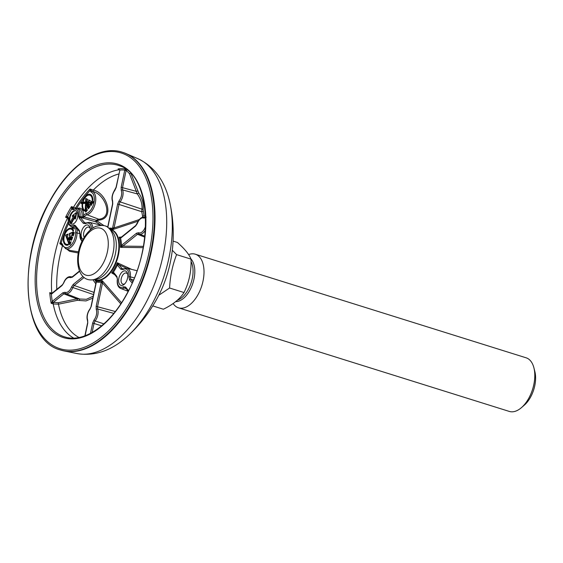 <?xml version="1.0" encoding="UTF-8"?>
<svg xmlns="http://www.w3.org/2000/svg" width="563" height="563" viewBox="0 0 563 563"><rect width="100%" height="100%" fill="white"/><g stroke="black" fill="none" stroke-linecap="round" stroke-linejoin="round"><path stroke-width="0.84" d="M76.322 220.752A7.023 3.906 -72.6 0 0 75.639 210.646A7.023 3.906 -72.6 0 0 70.762 213.954A7.023 3.906 -72.6 0 0 71.445 224.053A7.023 3.906 -72.6 0 0 76.322 220.752M75.914 210.752A7.023 3.906 -72.6 0 0 71.318 214.123A7.023 3.906 -72.6 0 0 71.726 224.123M68.644 218.521L65.59 217.255L67.708 216.227L68.475 218.36A8.515 4.736 -72.6 0 0 73.859 224.947L75.351 225.566L75.21 226.157M75.217 226.305L74.661 226.094L75.351 225.566L79.376 230.492L79.988 233.645A9.536 5.306 -72.6 0 0 82.219 241.055M91.502 228.944A9.536 5.306 -72.6 0 0 85.52 223.624L83.324 223.328L79.306 218.409L78.602 216.347A8.515 4.736 -72.6 0 0 73.225 209.76L71.67 209.042L71.466 206.614L75.597 207.923A88.398 49.157 107.4 0 1 89.981 189.02L93.282 190.076C106.604 192.56 115.232 218.634 99.144 220.077L96.899 220.886L103.909 225.594M83.113 239.31A7.551 4.201 107.4 0 1 82.712 228.578A7.551 4.201 107.4 0 1 90.052 227.719A7.551 4.201 107.4 0 1 90.291 229.95M90.214 228.55A5.792 3.223 -72.6 0 0 88.82 227.135A5.792 3.223 -72.6 0 0 84.795 229.866A5.792 3.223 -72.6 0 0 84.253 237.326M78.32 252.97L69.643 251.351L59.84 243.624L61.212 242.85L62.387 244.096A11.295 6.277 -72.6 0 0 70.101 246.066A11.295 6.277 -72.6 0 0 75.597 233.019A8.023 4.462 107.4 0 1 76.413 228.515L76.723 228.156M79.573 271.352L72.331 277.207L70.284 277.665A7.783 4.328 -72.6 0 0 64.569 281.197A7.783 4.328 -72.6 0 0 63.774 282.929L62.007 285.561A1.056 0.669 51 0 1 62.183 285.005L51.613 293.548A1.056 0.732 57.3 0 0 51.346 294.175L49.769 292.647L51.782 293.084A88.912 49.445 107.4 0 1 67.532 218.043A1.056 0.556 -68 0 1 68.039 217.522M92.804 298.116L85.991 300.931L77.37 300.325L58.482 304.182L53.218 303.943L51.177 303.288L52.296 301.36L62.957 292.725L65.005 292.267A7.783 4.328 -72.6 0 0 71.515 287.003L73.281 284.371L82.986 276.517M119.074 169.315L118.075 168.914A89.038 49.516 107.4 0 1 125.359 168.907L126.14 170.42L124.775 170.061L125.359 168.907L125.788 169.069M96.28 281.964L95.189 280.599L96.322 281.943L96.224 282.71L91.255 306.378L89.862 309.46A7.783 4.328 -72.6 0 0 88.877 310.959A7.783 4.328 -72.6 0 0 87.652 319.995L87.751 323.078L85.09 335.773M120.785 303.879L102.522 282.957L101.122 282.71L102.156 280.592L121.524 302.753M114.739 274.695L111.65 272.914L113.712 272.527L116.879 276.412L117.498 279.558A9.536 5.306 -72.6 0 0 123.381 286.757L125.577 287.053L128.505 290.635M126.281 268.129L118.941 264.73A1.056 0.823 140.8 0 0 117.667 265.363L117.266 262.738L131.721 269.403M143.157 247.643L120.496 247.375L121.939 245.011L136.57 233.173L138.618 232.716A7.783 4.328 -72.6 0 0 145.127 227.452L145.536 227.635M121.08 237.375A1.056 0.802 70 0 0 120.975 237.403L121.165 237.29A1.056 0.669 51 0 0 120.989 237.846L120.503 238.135L119.145 237.206L121.467 237.044M138.252 221.125L112.874 229.521L112.677 227.67L117.646 204.01L119.039 200.921A7.783 4.328 -72.6 0 0 121.249 190.385L121.151 187.303L124.775 170.061A87.99 48.932 -72.6 0 0 119.863 170.061L116.245 187.303L114.852 190.393A7.783 4.328 -72.6 0 0 113.867 191.892A7.783 4.328 -72.6 0 0 112.642 200.921L112.741 204.01L107.822 227.452M130.834 173.115L138.674 192.835C142.348 198.324 143.825 203.905 143.115 209.591L144.029 215.819L142.587 216.044L141.742 211.695L141.967 209.176C142.383 204.003 140.82 198.915 137.281 193.904L129.476 173.615L126.492 170.673L124.719 170.286M122.326 152.221L122.882 152.397A103.606 57.616 107.4 0 1 126.049 153.572A103.606 57.616 107.4 0 1 132.896 301.43A103.606 57.616 107.4 0 1 64.224 350.974A103.606 57.616 107.4 0 1 60.952 350.137L60.396 349.961C22.196 340.643 16.883 257.551 49.868 200.921C69.27 165.114 99.447 144.522 122.326 152.221A103.606 57.616 107.4 0 1 132.34 301.261A103.606 57.616 107.4 0 1 60.396 349.961M111.439 230.682A26.341 14.645 107.4 0 1 110.693 266.637A26.341 14.645 107.4 0 1 96.21 279.304L92.782 279.783A27.869 15.497 107.4 0 0 108.103 266.376A27.869 15.497 107.4 0 0 108.898 228.339L111.439 230.682M126.14 170.42L122.544 187.549L122.621 189.921A8.832 4.912 107.4 0 1 120.109 201.878L141.967 209.176A1.056 0.654 10.6 0 1 143.115 209.591M138.674 192.835A1.056 0.415 -36.7 0 1 137.281 193.904L122.621 189.921A1.056 0.711 159.7 0 0 121.249 190.385M119.039 200.921A1.056 0.493 -141.7 0 0 120.109 201.878L119.039 204.256L114.071 227.916L139.35 219.542M142.552 217.255L142.587 216.044M130.567 173.151L129.476 173.615M137.738 190.963L136.33 191.35L121.151 187.303M143.178 211.442L141.742 211.695L117.646 204.01M112.677 227.67L114.071 227.916L112.874 229.521A27.052 15.046 -72.6 0 0 109.461 228.859M118.702 169.118L119.652 170.174L118.603 169.083M138.618 232.716A1.056 0.873 -64.7 0 0 139.005 233.934L138.977 233.919A1.056 0.873 -64.7 0 0 139.054 233.955L139.244 234.039A8.832 4.912 107.4 0 1 139.054 233.955L137.478 234.307L122.847 246.137L143.396 246.355M121.939 245.011A1.056 0.669 -129 0 0 122.847 246.137L120.496 247.375A27.052 15.046 -72.6 0 0 119.145 237.206L121.228 237.368M145.944 217.656L143.896 218.113A7.783 4.328 -72.6 0 0 138.181 221.646A7.783 4.328 -72.6 0 0 137.386 223.384L135.62 226.009L120.989 237.846M121.165 237.29L135.796 225.453L138.09 221.4C139.99 218.184 142.129 216.776 144.522 217.191A8.832 4.912 107.4 0 1 145.043 217.374L145.381 217.459M143.896 218.113A1.056 0.873 115.3 0 1 145.043 217.374L146.12 217.1M90.495 333.359L92.656 323.078L94.042 319.988A7.783 4.328 -72.6 0 0 96.259 309.46L96.16 306.371L101.122 282.71M95.661 281.12L95.189 280.599A27.052 15.046 -72.6 0 0 102.156 280.592L102.522 282.957L97.554 306.624L97.631 308.996A8.832 4.912 107.4 0 1 95.119 320.952L103.881 323.88M113.81 313.387L97.631 308.996A1.056 0.711 159.7 0 0 96.259 309.46M94.042 319.988A1.056 0.493 -141.7 0 0 95.119 320.952L94.049 323.324L92.128 332.473M93.549 294.583L72.831 287.524A8.832 4.912 107.4 0 1 65.632 293.583A8.832 4.912 107.4 0 1 65.442 293.506L63.865 293.851L53.344 302.366L51.177 303.288A89.038 49.516 107.4 0 1 49.769 292.647L52.085 293.485M51.662 293.527L52.155 293.654M71.909 276.982L70.91 276.736A8.832 4.912 107.4 0 1 71.431 276.926L71.768 277.003M70.284 277.665A1.056 0.873 115.3 0 1 71.431 276.926L72.507 276.651A1.056 0.669 51 0 0 72.331 277.207M84.091 277.489L74.189 285.497L72.831 287.524L71.515 287.003M52.429 301.233A1.056 0.669 -129 0 0 53.344 302.366L58.2 302.732L76.969 298.897L86.385 299.291L93.212 296.18M79.306 300.389A1.056 0.563 111.8 0 0 79.376 298.862M77.37 300.325L76.969 298.897L63.865 293.851A1.056 0.669 -129 0 1 62.957 292.725M78.996 337.49A86.603 48.158 107.4 0 1 58.482 304.182L58.2 302.732M68.053 217.409L65.59 217.255A89.038 49.516 107.4 0 1 68.44 211.829A89.038 49.516 107.4 0 1 71.466 206.614L73.035 208.535A1.056 0.823 140.8 0 0 71.79 209.105L73.605 209.077M100.728 225.087L95.963 221.906A1.056 0.507 -74.1 0 1 96.238 220.232L98.785 219.225L87.047 214.777A6.974 3.878 -72.6 0 0 84.605 216.572L84.183 216.994L96.238 220.232A1.056 0.472 -128.1 0 1 96.899 220.886A1.056 0.366 -56.7 0 1 95.963 221.906L80.143 217.234L84.605 222.695L85.829 222.969A1.056 0.753 60 0 0 85.52 223.624M75.386 208.394L75.597 207.923A1.056 0.359 31.5 0 1 76.216 208.338M74.063 208.831L73.422 208.641A1.056 0.521 105.4 0 1 73.528 207.184A88.912 49.445 107.4 0 1 119.504 169.709M126.218 288.742L124.191 287.96A10.591 5.89 107.4 0 1 120.637 288.432L128.153 291.317M125.373 287.799L125.591 287.982A1.056 0.823 -39.2 0 1 125.577 287.053M125.88 288.179L124.191 287.96A1.056 0.753 -120 0 1 123.381 286.757M118.638 264.406A1.056 0.697 160.9 0 0 117.407 264.884A27.96 15.553 107.4 0 1 113.346 272.239A1.056 0.873 -66.7 0 0 113.663 273.421L111.65 272.914A27.052 15.046 -72.6 0 0 114.732 268.157A27.052 15.046 -72.6 0 0 117.266 262.738L122.115 268.614L123.339 268.889A1.056 0.753 60 0 0 123.03 269.536L120.834 269.248L117.667 265.363M120.215 274.491A7.551 4.201 107.4 0 1 127.562 273.632A7.551 4.201 107.4 0 1 126.189 281.803A7.551 4.201 107.4 0 1 124.212 284.343A7.551 4.201 107.4 0 1 119.089 283.414A7.551 4.201 107.4 0 1 120.215 274.491M132.122 283.062L129.525 279.888L128.913 276.736A9.536 5.306 -72.6 0 0 123.03 269.536M127.724 274.47A5.792 3.223 -72.6 0 0 126.33 273.055A5.792 3.223 -72.6 0 0 122.305 275.779A5.792 3.223 -72.6 0 0 122.868 284.118A5.792 3.223 -72.6 0 0 124.817 283.752M120.834 269.248A1.056 0.823 140.8 0 1 122.115 268.614L122.762 269.037L126.964 268.234A10.591 5.89 107.4 0 1 130.334 276.834L134.304 277.897M128.913 276.736L130.334 276.834L130.806 279.255L132.748 281.634M117.498 279.558L116.9 277.334L113.733 273.456A1.056 0.823 -39.2 0 1 113.712 272.527M102.515 282.436L101.354 281.943A27.96 15.553 107.4 0 1 96.322 281.943A1.056 0.394 1.7 0 0 96.104 282.169A1.056 0.394 1.7 0 1 96.104 282.169L96.224 282.71M53.267 302.422A1.056 0.605 -134.5 0 1 52.296 301.36A87.99 48.932 -72.6 0 1 51.346 294.175L51.486 294.076A1.056 0.669 51 0 1 51.655 293.513M68.524 217.972L67.778 216.298L68.193 217.712L67.82 217.255A1.056 0.823 -39.2 0 1 67.771 216.389M67.827 217.269A1.056 0.852 -48.8 0 1 67.708 216.227A87.99 48.932 -72.6 0 1 71.67 209.042A1.056 0.781 149.2 0 1 72.986 208.472M71.733 209.133L73.95 209.091L73.225 209.76M80.002 216.474A1.056 0.549 104.7 0 0 80.143 217.234L79.306 218.409L79.974 216.466L81.994 217.001A9.662 5.37 -72.6 0 0 78.947 208.929L76.976 208.444A9.536 5.299 107.4 0 1 79.974 216.466L78.602 216.347M107.66 227.339L112.544 204.052L112.494 201.547C111.544 198.479 111.974 195.178 113.782 191.638L116.055 187.352L119.82 170.286M113.867 228.353A1.056 0.394 -178.3 0 0 112.579 228.437A27.96 15.553 107.4 0 0 108.743 228.205M120.932 237.41L120.975 237.403A1.056 0.802 70 0 0 120.503 238.135A27.96 15.553 107.4 0 1 121.474 245.489A1.056 0.479 -142.6 0 0 122.424 246.376M62.662 245.771L62.387 246.038A86.603 48.158 107.4 0 0 56.793 289.361M62.387 244.096A1.056 0.697 -18.5 0 0 62.226 244.694L61.402 243.744L59.84 243.624A88.398 49.157 107.4 0 1 68.214 221.639M79.791 233.701L77.032 232.927A12.344 6.862 107.4 0 1 73.204 244.814A12.344 6.862 107.4 0 1 65.597 248.649L70.551 250.556L78.546 251.823M83.303 216.023L84.183 216.994L82.416 218.092L83.549 215.594A8.023 4.462 107.4 0 1 86.357 213.525A11.295 6.277 -72.6 0 0 93.894 202.976A11.295 6.277 -72.6 0 0 91.1 192.089L90.045 190.611L89.981 189.02L92.233 191.343A1.056 0.873 112.1 0 0 91.1 192.089M99.144 220.077A1.056 0.514 -92.3 0 0 98.785 219.225C114.162 217.797 104.915 193.644 92.487 191.427L92.233 191.343A12.344 6.862 107.4 0 1 95.281 203.243A12.344 6.862 107.4 0 1 87.047 214.777A1.056 0.823 -106.1 0 1 86.357 213.525M92.487 191.427A1.056 0.394 108.9 0 0 93.282 190.076A86.603 48.158 107.4 0 1 118.863 173.953M73.535 209.119A1.056 0.591 103.4 0 1 73.45 209.042L73.035 208.535L73.422 208.641M74.689 226.101A1.056 0.577 111.4 0 1 74.985 226.023L79.39 231.421A1.056 0.823 -39.2 0 1 79.376 230.492M68.475 218.36L68.278 218.472C67.82 222.73 68.82 225.446 71.283 226.629A9.536 5.299 107.4 0 0 74.661 226.094A1.02 0.711 -121.9 0 1 73.859 224.947M72.782 233.103L71.973 235.292L73.267 235.904L74.225 232.695L73.394 232.209L73.063 233.195M69.826 241.091L68.749 244.011L70.03 244.659L71.121 241.703L70.016 243.863L69.981 242.273L69.228 243.427L69.826 241.091M68.334 244.131A7.938 4.413 107.4 0 1 66.35 244.279A7.938 4.413 107.4 0 1 65.582 232.857A7.938 4.413 107.4 0 1 71.093 229.127A7.938 4.413 107.4 0 1 73.091 231.287L73.584 230.675A8.832 4.912 -72.6 0 0 71.36 228.275A8.832 4.912 -72.6 0 0 65.231 232.428A8.832 4.912 -72.6 0 0 66.082 245.13A8.832 4.912 -72.6 0 0 68.292 244.968L68.334 244.131M69.362 233.546L70.065 238.388L69.446 238.578L69.031 237.297L68.243 238.283L68.855 239.106L69.728 239.148L69.763 239.739L68.046 239.831L67.694 239.141L67.335 237.783L68.109 234.067L65.554 235.102L68.672 243.434L72.866 232.118L69.362 233.546L69.925 233.722L70.009 236.108L69.446 235.939M70.495 239.289L71.177 239.739L72.275 237.699L71.522 240.317L72.648 237.276L72.015 237.023L71.065 239.331L71.515 236.777L70.495 239.289L71.093 239.908M63.9 239.803A8.832 4.912 -72.6 0 0 66.364 245.201M71.093 229.127L71.649 229.303A7.938 4.413 107.4 0 1 73.401 230.907M71.022 239.88L70.537 239.732M72.564 237.741L71.747 237.502M72.564 237.22L72.31 237.663M72.493 237.178L72.015 237.023M72.69 232.582L69.925 233.722M70.206 233.568L69.65 233.392M68.102 234.468L66.11 235.278L68.918 242.773M66.11 235.278L65.554 235.102M69.953 239.979L68.046 239.831M69.319 240.091L68.756 239.915M70.206 239.296L69.728 239.148M69.158 237.783L69.136 239.12M68.939 239.001L68.383 238.825M68.834 238.754L68.278 238.578M68.799 238.452L68.243 238.283M68.806 238.177L68.25 238.001M70.354 238.895L69.678 238.733M70.368 238.853L69.911 238.712M70.488 238.522L70.065 238.388M70.009 236.108L70.586 238.262L70.03 238.086M68.313 244.49A7.938 4.413 107.4 0 1 66.906 244.455L66.35 244.279M71.635 228.381A8.832 4.912 -72.6 0 0 66.525 231.407M69.531 243.575L69.305 244.187L68.749 244.011M69.305 244.187L70.058 244.567M72.747 234.877L72.528 235.461L71.973 235.292M74.077 232.336L73.584 232.786M73.626 232.709L73.063 232.533M73.95 232.378L73.394 232.209M72.528 235.461L73.296 235.827M73.774 232.885L73.127 233.033L72.444 234.722L73.246 235.123L73.563 232.779M74.196 233.244L73.844 233.131M86.765 208.275L85.048 210.421L85.717 212.167L87.455 210.006L87.314 209.647L85.97 211.322L86.477 209.64L85.717 210.59L85.569 210.21L86.765 208.275M81.452 202.208L81.192 203.595L82.24 203.539A8.832 4.912 -72.6 0 0 84.415 211.034L84.717 210.196A7.938 4.413 107.4 0 1 82.761 203.51L85.534 203.356L85.189 209.746L90.544 203.074L90.953 203.046L90.171 204.024L90.861 205.748L92.599 202.954L93.669 202.898L93.93 201.512L91.699 201.638L88.947 200.013L88.426 201.821L86.653 201.92L87.905 199.506L85.794 198.436L85.604 201.976L83.05 202.117A7.938 4.413 107.4 0 1 84.316 198.922A7.938 4.413 107.4 0 1 89.827 195.192A7.938 4.413 107.4 0 1 92.269 200.787L92.818 200.562A8.832 4.912 -72.6 0 0 90.094 194.341A8.832 4.912 -72.6 0 0 83.957 198.493A8.832 4.912 -72.6 0 0 82.529 202.152L81.452 202.208L81.952 202.68M87.821 206.959L88.145 208L89.447 206.445L88.053 208.535L88.525 208.662L89.974 206.656L89.623 205.868L88.201 207.487L89.362 205.192L88.109 207.043M89.827 195.192L90.383 195.368A7.938 4.413 107.4 0 1 92.832 199.844M83.134 202.145A8.832 4.912 -72.6 0 0 83.085 202.321L82.529 202.152M88.377 207.128L88.264 207.627L87.701 207.451M89.376 205.601L88.996 205.481M89.834 206.318L89.278 206.142M88.384 208.753L88.018 208.641M88.511 208.676L88.053 208.535M88.757 208.373L88.398 208.261M89.96 206.607L89.447 206.445M81.86 203.173L81.783 203.56M83.085 202.321L82.008 202.384M90.369 194.446A8.832 4.912 -72.6 0 0 85.259 197.472M86.35 198.718L86.16 202.152L83.05 202.117M86.16 202.152L85.604 201.976M89.489 200.245L88.989 201.99L86.653 201.92M88.989 201.99L88.426 201.821M93.894 201.716L91.699 201.638M90.798 204.116L91.185 205.34M90.727 204.2L90.171 204.024M85.984 205.516L85.794 208.993M86.048 203.517L85.534 203.356M82.733 203.693L82.24 203.539M82.634 205.868A8.832 4.912 -72.6 0 0 84.464 210.886M93.817 202.103L81.677 202.694L81.6 203.088L93.725 202.617M88.405 205.741L88.694 203.384L88.138 203.208L86.069 203.32L85.893 205.108L87.166 206.811L86.596 204.01L87.469 203.644L87.61 205.861L88.138 203.208M87.898 206.375L87.075 204.876L87.448 203.841M91.382 203.025L90.685 203.827L91.107 204.918L92.184 203.349L91.382 203.025M92.592 203.102L92.191 202.983M92.592 203.144L92.212 203.025M88.454 205.488L87.898 205.312M88.342 205.819L87.828 205.657M88.166 206.037L87.61 205.861M87.251 203.905L86.695 203.729M87.152 204.186L86.596 204.01M87.082 204.531L86.526 204.355M87.075 204.876L86.519 204.7M87.307 205.558L86.751 205.382M87.898 206.339L87.342 206.164M93.747 202.504L93.571 202.026M81.6 203.088L93.493 202.427M85.682 210.499L85.048 210.421M85.604 210.59L86.048 211.751M77.3 228.859L76.413 228.515A10.711 5.961 107.4 0 1 71.6 226.748M61.402 243.744A1.056 0.844 -98.7 0 1 61.212 242.85A87.427 48.615 -72.6 0 1 68.58 223.427M90.868 190.371A1.056 0.5 176.4 0 0 90.045 190.611A87.427 48.615 -72.6 0 0 76.617 208.373M84.605 216.572A1.056 0.514 -140.6 0 1 83.549 215.594A10.711 5.961 107.4 0 0 77.307 208.528M83.542 217.48L81.994 217.001A1.056 0.549 104.7 0 0 82.135 217.754A1.056 0.823 140.8 0 0 82.472 217.768A1.056 0.852 -133.6 0 1 82.909 218.022M72.472 216.586L74.119 215.256L70.431 221.935L71.121 222.786L74.809 216.108L74.253 218.761L75.414 218.937L76.702 212.814L76.146 212.638L72.36 215.699L72.472 216.586L73.493 216.389M71.121 222.786L71.677 222.962L74.407 218.015M75.414 218.937L74.858 218.761L76.146 212.638M74.253 218.761L74.858 218.761M158.78 295.265L169.583 288.01C170.167 276.327 172.496 265.201 176.592 254.617L172.32 250.261M173.08 241.098L177.387 242.449C184.72 248.895 189.267 254.462 191.019 259.135C191.469 271.113 189.133 282.239 184.01 292.528C179.928 298.953 173.045 304.52 163.369 309.228L152.777 305.913M533.9 367.801L534.85 371.517A23.709 13.181 107.4 0 1 524.322 405.142L521.422 407.654A28.094 15.623 -72.6 0 0 533.9 367.801A28.094 15.623 -72.6 0 0 530.698 361.031A28.094 15.623 -72.6 0 0 526.081 357.794L195.298 254.202A28.094 15.623 107.4 0 1 199.914 257.439A28.094 15.623 107.4 0 1 200.118 290.29A28.094 15.623 107.4 0 1 178.506 307.827A28.094 15.623 107.4 0 1 173.89 304.583A28.094 15.623 107.4 0 1 173.228 303.696L173.13 303.556M178.506 307.827L509.29 411.419A28.094 15.623 -72.6 0 0 521.422 407.654M188.619 254.575A28.094 15.623 107.4 0 1 195.298 254.202M169.583 288.01L184.01 292.528M176.592 254.617L191.019 259.135M55.772 207.564A89.855 49.966 -72.6 0 0 66.145 337.3C84.795 342.417 109.982 324.928 126.393 294.604C154.741 246.165 150.483 174.98 119.828 165.902A89.855 49.966 -72.6 0 0 55.772 207.564M73.69 338.089A88.912 49.445 107.4 0 1 53.218 303.943A1.056 0.514 107.7 0 1 53.724 302.486M126.485 294.85A90.91 50.557 107.4 0 1 48.418 327.096A90.91 50.557 107.4 0 1 54.562 206.811A90.91 50.557 107.4 0 1 132.622 174.558A90.91 50.557 107.4 0 1 126.485 294.85M109.891 229.254A26.482 14.729 107.4 0 1 113.726 267.636A26.482 14.729 107.4 0 1 94.12 279.593M94.204 279.586L94.964 279.818A26.341 14.645 -72.6 0 0 113.254 267.439A26.341 14.645 -72.6 0 0 110.707 229.549L109.947 229.31M144.029 215.819A49.403 27.474 107.4 0 1 145.557 216.354M49.959 201.174A102.55 57.032 -72.6 0 0 43.027 336.864A102.55 57.032 -72.6 0 0 131.088 300.487A102.55 57.032 -72.6 0 0 138.019 164.79A102.55 57.032 -72.6 0 0 49.959 201.174M170.11 203.912A96.808 53.837 107.4 0 1 151.637 304.85A96.808 53.837 107.4 0 1 129.124 334.76C140.053 324.45 149.181 312.718 156.5 299.572C165.339 283.724 170.716 266.299 172.63 247.305C173.96 232.702 173.115 218.24 170.11 203.912C165.536 181.884 154.874 166.852 138.125 158.801A102.227 56.849 107.4 0 1 144.888 304.689A102.227 56.849 107.4 0 1 77.131 353.571L64.224 350.974M103.036 263.604A24.582 13.674 107.4 0 1 81.924 272.323A24.582 13.674 107.4 0 1 83.584 239.796A24.582 13.674 107.4 0 1 104.697 231.076A24.582 13.674 107.4 0 1 103.036 263.604M126.9 169.885A1.056 0.528 -69.5 0 0 126.492 170.673M114.866 189.998A1.056 0.493 38.3 0 0 114.852 190.393M145.388 230.211A8.832 4.912 107.4 0 1 139.244 234.039L144.867 236.186M144.761 237.107L137.478 234.307A1.056 0.669 -129 0 1 136.57 233.173M87.751 323.078L87.504 320.621C86.554 317.553 86.983 314.245 88.792 310.713L89.876 309.073A1.056 0.493 38.3 0 0 89.862 309.46M96.16 306.371L115.302 311.515M101.65 325.822L92.656 323.078M62.007 285.561L51.486 294.076M73.281 284.371A1.056 0.669 -129 0 0 74.189 285.497L94.007 292.394M83.324 223.328A1.056 0.823 140.8 0 1 84.605 222.695L85.808 222.983L89.454 222.322A10.591 5.89 107.4 0 1 92.895 227.952M133.466 279.952L130.806 279.255A1.056 0.823 140.8 0 0 129.525 279.888M123.804 268.84A1.056 0.753 60 0 0 123.339 268.889M116.9 277.334A1.056 0.823 -39.2 0 1 116.879 276.412M87.504 320.621A1.056 0.711 -20.3 0 1 87.652 319.995M89.876 309.073L91.255 306.378M65.442 293.506A1.056 0.873 -64.7 0 1 65.005 292.267M62.183 285.005L63.774 282.929M81.881 241.766L79.988 233.645M112.494 201.547A1.056 0.711 -20.3 0 1 112.642 200.921M135.796 225.453A1.056 0.669 51 0 0 135.62 226.009M77.645 229.282A6.974 3.878 -72.6 0 0 77.032 232.927A1.056 0.429 179.9 0 0 75.597 233.019M71.283 226.629L73.176 227.353A9.662 5.37 -72.6 0 0 75.928 227.178M190.934 258.938A23.329 12.97 107.4 0 1 191.406 259.466A23.329 12.97 107.4 0 1 192.257 285.026A23.329 12.97 107.4 0 1 175.691 301.634M177.366 300.213A22.83 12.696 -72.6 0 0 190.815 283.78A22.83 12.696 -72.6 0 0 191.054 261.464M92.916 279.762L95.809 283.801M77.131 353.571C95.478 356.513 112.811 350.242 129.124 334.76M138.125 158.801L126.049 153.572M108.898 228.339C106.745 225.404 102.41 224.736 95.879 226.347C90.924 228.564 86.723 232.772 83.296 238.972C73.127 256.052 76.941 282.035 92.782 279.783M144.522 217.191L145.521 217.431M70.91 276.736C68.517 276.327 66.378 277.728 64.478 280.951L63.619 282.823M65.364 293.471L79.355 298.854M89.454 222.322L101.403 225.249M106.083 226.396L107.772 226.812M126.964 268.234L137.006 270.697M125.591 287.982L128.216 291.191M117.287 279.698C116.872 284.252 117.991 287.165 120.637 288.432M87.554 323.127L84.886 335.844M96.027 282.753L91.065 306.42M95.633 281.092L96.104 282.169M79.446 271.035L72.507 276.651M79.777 233.779L79.39 231.421M68.278 218.472L68.193 217.712M76.976 208.444L73.598 209.162M62.226 244.694L65.597 248.649"/></g></svg>
